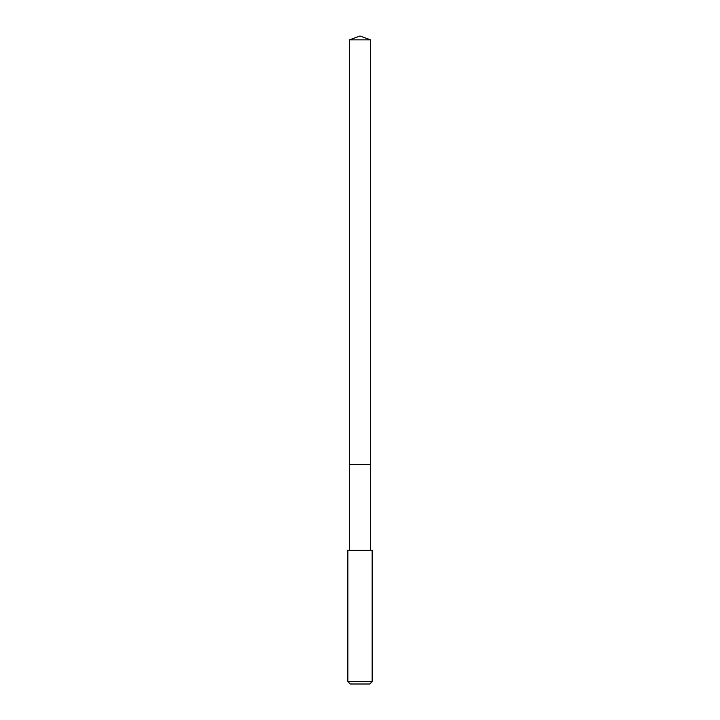 <?xml version="1.0" encoding="UTF-8"?>
<svg xmlns="http://www.w3.org/2000/svg" width="720" height="720" viewBox="0 0 720 720"><rect width="100%" height="100%" fill="white"/><g stroke="black" fill="none" stroke-linecap="round" stroke-linejoin="round"><path stroke-width="1.08" d="M370.611 550.314L370.611 39.861L349.389 39.861L349.389 464.418L370.611 464.418L349.389 464.418L349.389 39.861L360 36L349.389 39.861M360 550.314L347.85 550.314L347.85 681.57L372.15 681.57L372.15 550.314L360 550.314M347.85 681.57L350.28 684L369.72 684L372.15 681.57M360 36L370.611 39.861M349.389 550.314L349.389 464.418"/></g></svg>
